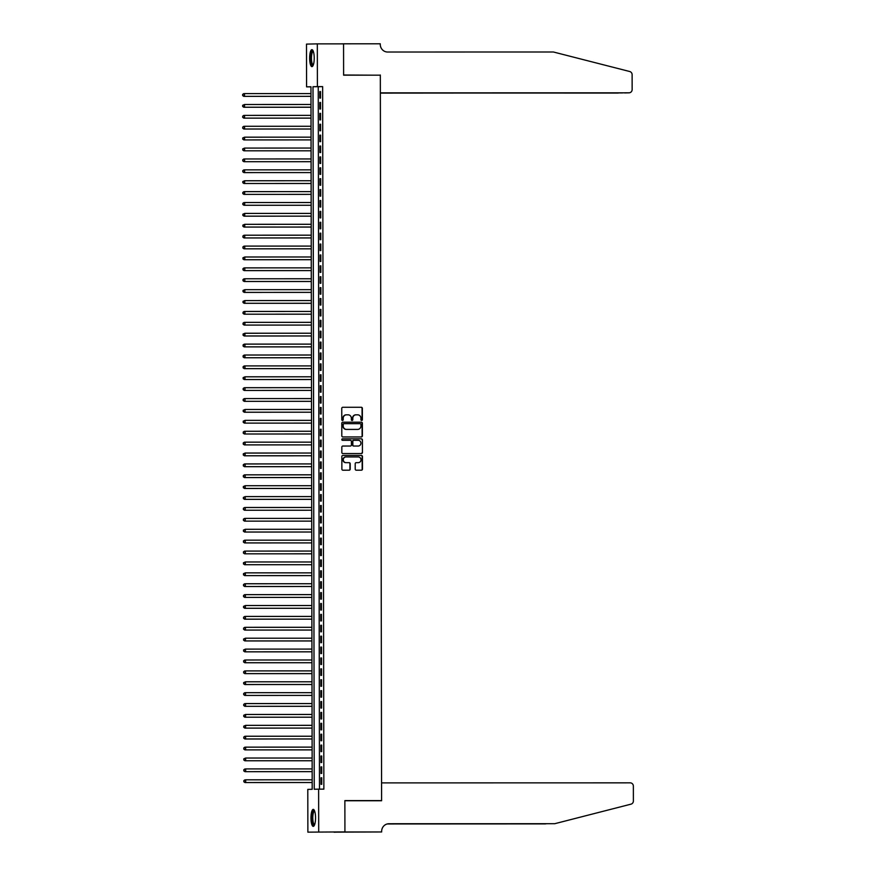 <?xml version="1.0" encoding="UTF-8"?>
<svg xmlns="http://www.w3.org/2000/svg" width="876" height="876" viewBox="0 0 876 876"><rect width="100%" height="100%" fill="white"/><g stroke="black" fill="none" stroke-linecap="round" stroke-linejoin="round"><path stroke-width="1.31" d="M361.657 420.458A0.745 0.723 88.7 0 0 362.379 419.703L362.357 408.347A1.073 1.029 88.7 0 0 361.328 407.274L342.79 407.285A1.073 1.029 88.7 0 0 341.76 408.347L341.782 419.714A0.745 0.723 88.7 0 0 342.516 420.458A0.745 0.723 88.7 0 0 343.217 419.714L343.217 418.235A3.416 3.296 88.7 0 1 346.513 414.819L348.057 414.819A3.416 3.296 88.7 0 1 351.353 418.235L351.353 419.703A0.745 0.723 88.7 0 0 352.097 420.458A0.745 0.723 88.7 0 0 352.798 419.703L352.798 418.235A3.416 3.296 88.7 0 1 356.083 414.819L357.627 414.819A3.416 3.296 88.7 0 1 360.934 418.235L360.934 419.703A0.745 0.723 88.7 0 0 361.657 420.458M361.525 420.447A0.745 0.723 88.7 0 0 362.084 419.714L362.062 408.347A1.073 1.029 88.7 0 0 361.032 407.285L342.68 407.285M342.374 420.447A0.745 0.723 88.7 0 0 342.932 419.714L343.217 418.235M351.944 420.447A0.745 0.723 88.7 0 0 352.502 419.714L352.798 418.235M310.969 817.921A8.497 2.289 90 0 1 313.258 809.38A8.497 2.289 90 0 1 315.546 817.823A8.497 2.289 90 0 1 313.258 826.364A8.497 2.289 90 0 1 310.969 817.921M309.644 58.199A8.497 2.289 90 0 1 311.933 49.647A8.497 2.289 90 0 1 314.221 58.09A8.497 2.289 90 0 1 311.933 66.642A8.497 2.289 90 0 1 309.644 58.199M355.207 469.131A1.073 1.029 88.7 0 0 356.236 470.193L361.438 470.193A1.073 1.029 88.7 0 0 362.467 469.131L362.445 456.516A1.073 1.029 88.7 0 0 361.405 455.443L342.866 455.443A1.073 1.029 88.7 0 0 341.848 456.516L341.87 469.131A1.073 1.029 88.7 0 0 342.899 470.204L349.185 470.193A1.073 1.029 88.7 0 0 350.203 469.131L350.203 463.733A1.073 1.029 88.7 0 0 349.163 462.659L346.053 462.659A2.858 2.759 88.7 0 1 343.293 459.834A2.858 2.759 88.7 0 1 346.042 456.944L358.24 456.944A2.858 2.759 88.7 0 1 361 459.769A2.858 2.759 88.7 0 1 358.251 462.659L356.225 462.659A1.073 1.029 88.7 0 0 355.196 463.733L355.207 469.131M317.32 43.866L343.556 43.866L343.611 75.172L380.326 75.172L381.597 800.587L344.87 800.598L344.925 831.904L307.87 832.145L307.794 789.396L312.185 789.298L310.958 86.757L306.567 86.855L306.49 44.107L317.32 43.866L317.397 86.614L313.006 86.713L314.232 789.254L318.623 789.156L318.7 831.915M318.623 789.156L323.868 789.156L322.642 86.614L317.397 86.614M361.372 436.949A1.073 1.029 88.7 0 0 362.401 435.876L362.379 423.261A1.073 1.029 88.7 0 0 361.35 422.188L342.812 422.199A1.073 1.029 88.7 0 0 341.782 423.261L341.804 435.876A1.073 1.029 88.7 0 0 342.845 436.949L361.372 436.949M362.412 439.883L362.434 452.498A1.073 1.029 88.7 0 1 361.427 453.571A1.073 1.029 88.7 0 0 361.427 453.571L342.866 453.571A1.073 1.029 88.7 0 1 341.837 452.509L341.826 447.11A1.073 1.029 88.7 0 1 342.834 446.037A1.073 1.029 88.7 0 0 342.834 446.037L350.378 446.037A1.073 1.029 88.7 0 0 351.396 444.964L351.396 441.384A1.073 1.029 88.7 0 0 350.367 440.31L342.538 440.321A0.745 0.723 88.7 0 1 341.815 439.577A0.745 0.723 88.7 0 1 342.516 438.821A0.745 0.723 88.7 0 0 342.516 438.821L361.383 438.821A1.073 1.029 88.7 0 1 362.412 439.883L362.434 452.498M320.539 98.101L320.528 91.564L319.795 91.575L319.806 98.112L320.539 98.101M320.561 108.996L320.55 102.459L319.817 102.47L319.828 109.007L320.561 108.996M320.583 119.881L320.572 113.343L319.839 113.365L319.85 119.903L320.583 119.881M320.594 130.776L320.583 124.239L319.86 124.261L319.871 130.787L320.594 130.776M320.616 141.671L320.605 135.134L319.871 135.145L319.882 141.682L320.616 141.671M320.638 152.555L320.627 146.029L319.893 146.04L319.904 152.577L320.638 152.555M320.66 163.451L320.649 156.913L319.915 156.935L319.926 163.473L320.66 163.451M320.671 174.346L320.66 167.809L319.926 167.831L319.948 174.357L320.671 174.346M320.693 185.241L320.682 178.704L319.948 178.715L319.959 185.252L320.693 185.241M320.715 196.125L320.704 189.588L319.97 189.61L319.981 196.147L320.715 196.125M320.736 207.021L320.725 200.484L319.992 200.505L320.003 207.032L320.736 207.021M320.747 217.916L320.736 211.379L320.003 211.39L320.014 217.927L320.747 217.916M320.769 228.8L320.758 222.274L320.025 222.285L320.036 228.822L320.769 228.8M320.791 239.696L320.78 233.158L320.047 233.18L320.058 239.717L320.791 239.696M320.813 250.591L320.802 244.054L320.069 244.076L320.079 250.602L320.813 250.591M320.824 261.486L320.813 254.949L320.079 254.96L320.09 261.497L320.824 261.486M320.846 272.37L320.835 265.833L320.101 265.855L320.112 272.392L320.846 272.37M320.868 283.266L320.857 276.728L320.123 276.75L320.134 283.287L320.868 283.266M320.879 294.161L320.868 287.624L320.145 287.635L320.156 294.172L320.879 294.161M320.901 305.045L320.89 298.519L320.156 298.53L320.167 305.067L320.901 305.045M320.923 315.94L320.912 309.403L320.178 309.425L320.189 315.962L320.923 315.94M320.945 326.836L320.934 320.298L320.2 320.32L320.211 326.847L320.945 326.836M320.955 337.731L320.945 331.194L320.222 331.205L320.233 337.742L320.955 337.731M320.977 348.615L320.966 342.089L320.233 342.1L320.244 348.637L320.977 348.615M320.999 359.51L320.988 352.973L320.255 352.995L320.266 359.532L320.999 359.51M321.021 370.406L321.01 363.868L320.277 363.879L320.287 370.417L321.021 370.406M321.032 381.29L321.021 374.764L320.287 374.775L320.309 381.312L321.032 381.29M321.054 392.185L321.043 385.648L320.309 385.67L320.32 392.207L321.054 392.185M321.076 403.08L321.065 396.543L320.331 396.565L320.342 403.091L321.076 403.08M321.098 413.976L321.087 407.439L320.353 407.45L320.364 413.987L321.098 413.976M321.109 424.86L321.098 418.334L320.364 418.345L320.375 424.882L321.109 424.86M321.131 435.755L321.12 429.218L320.386 429.24L320.397 435.777L321.131 435.755M321.153 446.65L321.142 440.113L320.408 440.124L320.419 446.661L321.153 446.65M321.174 457.546L321.153 451.009L320.43 451.02L320.441 457.557L321.174 457.546M321.185 468.43L321.174 461.893L320.441 461.915L320.452 468.452L321.185 468.43M321.207 479.325L321.196 472.788L320.463 472.81L320.474 479.336L321.207 479.325M321.229 490.221L321.218 483.683L320.485 483.694L320.496 490.231L321.229 490.221M321.24 501.105L321.229 494.579L320.506 494.59L320.517 501.127L321.24 501.105M321.262 512L321.251 505.463L320.517 505.485L320.528 512.022L321.262 512M321.284 522.895L321.273 516.358L320.539 516.369L320.55 522.906L321.284 522.895M321.306 533.791L321.295 527.253L320.561 527.264L320.572 533.802L321.306 533.791M321.317 544.675L321.306 538.138L320.583 538.16L320.594 544.697L321.317 544.675M321.339 555.57L321.328 549.033L320.594 549.055L320.605 555.581L321.339 555.57M321.361 566.465L321.35 559.928L320.616 559.939L320.627 566.476L321.361 566.465M321.382 577.35L321.372 570.823L320.638 570.834L320.649 577.372L321.382 577.35M321.393 588.245L321.382 581.708L320.649 581.73L320.671 588.267L321.393 588.245M321.415 599.14L321.404 592.603L320.671 592.614L320.682 599.151L321.415 599.14M321.437 610.035L321.426 603.498L320.693 603.509L320.704 610.046L321.437 610.035M321.459 620.92L321.448 614.383L320.715 614.404L320.725 620.942L321.459 620.92M321.47 631.815L321.459 625.278L320.725 625.3L320.736 631.826L321.47 631.815M321.492 642.71L321.481 636.173L320.747 636.184L320.758 642.721L321.492 642.71M321.514 653.595L321.503 647.068L320.769 647.079L320.78 653.616L321.514 653.595M321.536 664.49L321.514 657.953L320.791 657.975L320.802 664.512L321.536 664.49M321.547 675.385L321.536 668.848L320.802 668.859L320.813 675.396L321.547 675.385M321.569 686.28L321.558 679.743L320.824 679.754L320.835 686.291L321.569 686.28M321.591 697.165L321.58 690.627L320.846 690.649L320.857 697.187L321.591 697.165M321.601 708.06L321.591 701.523L320.868 701.545L320.879 708.071L321.601 708.06M321.623 718.955L321.612 712.418L320.879 712.429L320.89 718.966L321.623 718.955M321.645 729.839L321.634 723.313L320.901 723.324L320.912 729.861L321.645 729.839M321.667 740.735L321.656 734.197L320.923 734.219L320.934 740.757L321.667 740.735M321.678 751.63L321.667 745.093L320.945 745.115L320.955 751.641L321.678 751.63M321.7 762.525L321.689 755.988L320.955 755.999L320.966 762.536L321.7 762.525M321.722 773.409L321.711 766.872L320.977 766.894L320.988 773.431L321.722 773.409M322.642 86.614L318.251 86.713L319.477 789.156M320.999 777.789L321.01 784.316L321.744 784.305L321.733 777.768L320.999 777.789L321.733 777.789M374.085 800.752L381.597 800.587M344.925 831.904L307.87 832.145M310.958 86.855L306.567 86.855M318.251 86.713L313.006 86.713M319.795 91.575L320.528 91.575M319.817 102.47L320.55 102.47M319.839 113.365L320.572 113.365M319.86 124.261L320.583 124.261M319.871 135.145L320.605 135.145M319.893 146.04L320.627 146.04M319.915 156.935L320.649 156.935M319.926 167.831L320.66 167.82M319.948 178.715L320.682 178.715M319.97 189.61L320.704 189.61M319.992 200.505L320.725 200.505M320.003 211.39L320.736 211.39M320.025 222.285L320.758 222.285M320.047 233.18L320.78 233.18M320.069 244.076L320.802 244.076M320.079 254.96L320.813 254.96M320.101 265.855L320.835 265.855M320.123 276.75L320.857 276.75M320.145 287.635L320.868 287.635M320.156 298.53L320.89 298.53M320.178 309.425L320.912 309.425M320.2 320.32L320.934 320.32M320.222 331.205L320.945 331.205M320.233 342.1L320.966 342.1M320.255 352.995L320.988 352.995M320.277 363.879L321.01 363.879M320.287 374.775L321.021 374.775M320.309 385.67L321.043 385.67M320.331 396.565L321.065 396.565M320.353 407.45L321.087 407.45M320.364 418.345L321.098 418.345M320.386 429.24L321.12 429.24M320.408 440.124L321.142 440.124M320.43 451.02L321.153 451.02M320.441 461.915L321.174 461.915M320.463 472.81L321.196 472.81M320.485 483.694L321.218 483.694M320.506 494.59L321.229 494.59M320.517 505.485L321.251 505.485M320.539 516.369L321.273 516.369M320.561 527.264L321.295 527.264M320.583 538.16L321.306 538.16M320.594 549.055L321.328 549.055M320.616 559.939L321.35 559.939M320.638 570.834L321.372 570.834M320.649 581.73L321.382 581.73M320.671 592.614L321.404 592.614M320.693 603.509L321.426 603.509M320.715 614.404L321.448 614.404M320.725 625.3L321.459 625.3M320.747 636.184L321.481 636.184M320.769 647.079L321.503 647.079M320.791 657.975L321.514 657.975M320.802 668.859L321.536 668.859M320.824 679.754L321.558 679.754M320.846 690.649L321.58 690.649M320.868 701.545L321.591 701.545M320.879 712.429L321.612 712.429M320.901 723.324L321.634 723.324M320.923 734.219L321.656 734.219M320.945 745.115L321.667 745.115M320.955 755.999L321.689 755.999M320.977 766.894L321.711 766.894M355.952 414.819L355.787 414.819A3.416 3.296 88.7 0 0 352.502 418.246M346.37 414.819L346.217 414.819A3.416 3.296 88.7 0 0 342.921 418.246M361.197 436.949A1.073 1.029 88.7 0 0 362.106 435.887L362.084 423.272A1.073 1.029 88.7 0 0 361.054 422.199L342.702 422.199M360.945 424.433A0.745 0.723 88.7 0 0 360.222 423.688L343.95 423.688A0.745 0.723 88.7 0 0 343.228 424.444L343.228 425.988A3.416 3.296 88.7 0 0 346.535 429.415L357.66 429.404A3.416 3.296 88.7 0 0 360.945 425.988L360.945 424.433M343.644 423.699L343.655 423.699A0.745 0.723 88.7 0 0 342.932 424.444L343.228 424.444M357.496 429.415A3.416 3.296 88.7 0 1 357.364 429.415L346.239 429.415A3.416 3.296 88.7 0 1 342.943 425.999L342.932 424.444M361.219 453.571A1.073 1.029 88.7 0 0 362.138 452.509M342.746 446.048L350.082 446.037A1.073 1.029 88.7 0 0 350.126 446.037L350.082 446.037M342.439 438.821L361.383 438.821M358.175 446.037A2.858 2.759 88.7 0 0 360.923 443.147A2.858 2.759 88.7 0 0 358.164 440.31L353.86 440.31A1.073 1.029 88.7 0 0 352.831 441.384L352.842 444.964A1.073 1.029 88.7 0 0 353.871 446.037L357.879 446.037A2.858 2.759 88.7 0 0 357.999 446.037M353.816 440.321L353.575 440.321A1.073 1.029 88.7 0 0 352.546 441.394L352.831 441.384M357.879 446.037L353.586 446.037A1.073 1.029 88.7 0 1 352.546 444.975L352.546 441.394M362.116 439.894A1.073 1.029 88.7 0 0 361.087 438.821M358.076 462.659A2.858 2.759 88.7 0 1 357.966 462.67L356.105 462.67M345.921 456.944L345.746 456.944A2.858 2.759 88.7 0 0 342.998 459.834A2.858 2.759 88.7 0 0 345.757 462.67L346.053 462.659M348.998 470.193A1.073 1.029 88.7 0 0 349.918 469.131L349.907 463.733A1.073 1.029 88.7 0 0 348.878 462.67L345.757 462.67M361.251 470.193A1.073 1.029 88.7 0 0 362.171 469.131L362.149 456.516A1.073 1.029 88.7 0 0 361.12 455.443L342.757 455.454M310.969 93.601L244.492 93.612L244.492 96.338L243.758 96.349L310.969 96.338M242.915 95.517L242.904 94.433L242.619 95.528L244.492 96.338L310.969 96.327M242.619 94.444L243.758 93.623L242.904 94.433M243.758 96.349L242.619 95.528M313.137 65.371A7.347 1.982 90 0 1 311.068 61.857A7.347 1.982 90 0 1 311.155 53.918A7.347 1.982 90 0 1 313.126 50.917M313.301 51.334A6.811 1.829 -90 0 0 313.29 51.334A6.811 1.829 -90 0 0 311.703 54.761A6.811 1.829 -90 0 0 311.714 61.583A6.811 1.829 -90 0 0 313.301 64.955L313.301 64.955M312.393 49.822A8.442 2.267 -90 0 0 310.816 62.404A8.442 2.267 -90 0 0 312.393 66.466M314.462 825.104A7.347 1.982 90 0 1 312.393 821.589A7.347 1.982 90 0 1 312.48 813.64A7.347 1.982 90 0 1 314.462 810.639M314.626 811.067A6.811 1.829 -90 0 0 314.615 811.067A6.811 1.829 -90 0 0 313.039 814.483A6.811 1.829 -90 0 0 313.039 821.305A6.811 1.829 -90 0 0 314.626 824.677L314.626 824.677M313.717 809.544A8.442 2.267 -90 0 0 312.141 822.137A8.442 2.267 -90 0 0 313.717 826.188M380.359 93.108L622.54 92.922M380.359 93.009L618.237 93.064A3.263 3.143 -91.3 0 1 618.171 93.064M380.326 75.007L380.359 92.867L629.001 92.823A3.263 3.143 88.7 0 0 632.143 89.56L632.122 74.69A3.263 3.143 88.7 0 0 629.713 71.514L553.391 51.991L387.63 52.023A7.621 7.347 -91.3 0 1 380.272 44.402L380.272 43.8L343.556 43.811L343.611 75.007L372.815 75.172M343.556 43.811L341.049 43.866M380.359 92.966L629.001 92.823M381.564 782.892L630.205 782.848A3.263 3.143 88.7 0 1 633.359 786.111L633.381 800.982A3.263 3.143 88.7 0 1 630.994 804.157L554.738 823.703L388.977 823.736A7.621 7.347 88.7 0 0 381.651 831.357L381.651 831.959L344.925 831.959L344.87 800.752L381.597 800.752L381.564 782.892M381.651 831.959L334.095 832.145M334.095 832.2L344.925 831.959M554.738 823.703L388.276 823.768M387.301 823.933L545.507 823.9L387.17 823.966M545.507 823.9L546.153 823.736M310.991 104.496L244.513 104.507L244.513 107.222L243.78 107.244L310.991 107.233M242.926 106.412L242.926 105.328L242.641 106.423L244.513 107.222L310.991 107.211M242.63 105.328L244.513 104.507L242.926 105.328M243.78 107.244L242.641 106.423M243.802 118.14L311.013 118.118L243.802 118.14L242.652 117.307L242.948 116.212L242.652 117.307M311.002 115.38L244.524 115.391L244.535 118.118L242.948 117.307M242.652 116.223L243.791 115.413L242.948 116.212M243.824 129.024L311.035 129.013L243.824 129.024L242.674 128.203L242.97 127.108L242.674 128.203M311.024 126.275L244.546 126.286L244.557 129.013L242.97 128.203M242.674 127.119L243.813 126.308L242.97 127.108M243.835 139.919L311.046 139.908L243.835 139.919L242.696 139.098L242.981 138.003L242.696 139.098M311.046 137.171L244.568 137.182L244.568 139.897L242.991 139.087M242.696 138.003L244.568 137.182L242.981 138.003M243.856 150.814L311.068 150.803L243.856 150.814L242.718 149.993L243.002 148.898L242.718 149.993M311.068 148.055L244.59 148.077L244.59 150.792L243.002 149.982M242.707 148.898L244.59 148.077L243.002 148.898M243.878 161.699L311.09 161.688L243.878 161.699L242.729 160.877L243.024 159.782L242.729 160.877M311.079 158.95L244.601 158.961L244.612 161.688L243.024 160.877M242.729 159.793L243.867 158.983L243.024 159.782M243.9 172.594L311.111 172.583L243.9 172.594L242.751 171.773L243.046 170.678L242.751 171.773M311.1 169.845L244.623 169.856L244.623 172.583L243.046 171.762M242.751 170.689L243.889 169.867L243.046 170.678M243.911 183.489L311.122 183.478L243.911 183.489L242.772 182.668L243.057 181.573L242.772 182.668M311.122 180.741L244.645 180.752L244.645 183.467L243.057 182.657M242.772 181.573L244.645 180.752L243.057 181.573M243.933 194.384L311.144 194.362L243.933 194.384L242.783 193.563L243.079 192.457L242.783 193.563M311.144 191.625L244.667 191.636L244.667 194.362L243.079 193.552M242.783 192.468L243.933 191.658L243.079 192.457M243.955 205.269L311.166 205.258L243.955 205.269L242.805 204.447L243.101 203.352L242.805 204.447M311.155 202.52L244.678 202.531L244.689 205.258L243.101 204.447M242.805 203.363L243.944 202.553L243.101 203.352M243.977 216.164L311.188 216.153L243.977 216.164L242.827 215.343L243.112 214.248L242.827 215.343M311.177 213.416L244.7 213.426L244.7 216.153L243.123 215.332M242.827 214.248L244.7 213.426L243.112 214.248M243.988 227.059L311.199 227.048L243.988 227.059L242.849 226.238L243.134 225.143L242.849 226.238M311.199 224.3L244.722 224.322L244.722 227.037L243.134 226.227M242.838 225.143L244.722 224.322L243.134 225.143M244.01 237.944L311.221 237.933L244.01 237.944L242.86 237.122L243.156 236.027L242.86 237.122M311.221 235.195L244.732 235.206L244.743 237.933L243.156 237.122M242.86 236.038L244.01 235.228L243.156 236.027M244.032 248.839L311.243 248.828L244.032 248.839L242.882 248.017L243.178 246.922L242.882 248.017M311.232 246.09L244.754 246.101L244.765 248.828L243.178 248.017M242.882 246.933L244.021 246.112L243.178 246.922M311.254 256.986L244.776 256.996L244.776 259.712L244.043 259.734L311.254 259.723M243.2 258.902L243.189 257.818L242.904 258.913L244.776 259.712L311.254 259.701M242.904 257.818L244.776 256.996L243.189 257.818M244.043 259.734L242.904 258.913M311.276 267.87L244.798 267.881L244.798 270.607L244.065 270.629L311.276 270.607M243.21 269.797L243.21 268.702L242.926 269.808L244.798 270.607L311.276 270.596M242.915 268.713L244.065 267.903L243.21 268.702M244.065 270.629L242.926 269.808M311.287 278.765L244.809 278.776L244.82 281.503L244.086 281.514L311.298 281.503M243.232 280.692L243.232 279.597L242.937 280.692L244.82 281.503L311.298 281.492M242.937 279.608L244.086 278.798L243.232 279.597M244.086 281.514L242.937 280.692M311.308 289.66L244.831 289.671L244.842 292.398L244.108 292.409L311.319 292.398M243.254 291.577L243.254 290.493L242.959 291.588L244.842 292.398L311.319 292.376M242.959 290.493L244.831 289.671L243.254 290.493M244.108 292.409L242.959 291.588M311.33 300.556L244.853 300.567L244.853 303.282L244.119 303.304L311.33 303.293M243.276 302.472L243.265 301.388L242.981 302.483L244.853 303.282L311.33 303.271M242.981 301.388L244.853 300.567L243.265 301.388M244.119 303.304L242.981 302.483M244.141 314.188L311.352 314.177L244.141 314.188L243.002 313.367L243.287 312.272L243.002 313.367M311.352 311.44L244.875 311.451L244.875 314.177L243.287 313.367M242.991 312.283L244.141 311.473L243.287 312.272M244.163 325.084L311.374 325.073L244.163 325.084L243.013 324.262L243.309 323.167L243.013 324.262M311.363 322.335L244.886 322.346L244.897 325.073L243.309 324.262M243.013 323.178L244.152 322.357L243.309 323.167M244.185 335.979L311.396 335.968L244.185 335.979L243.035 335.158L243.331 334.063L243.035 335.158M311.385 333.23L244.908 333.241L244.919 335.957L243.331 335.147M243.035 334.063L244.908 333.241L243.331 334.063M244.196 346.874L311.407 346.863L244.196 346.874L243.057 346.053L243.342 344.947L243.057 346.053M311.407 344.115L244.93 344.126L244.93 346.852L243.353 346.042M243.057 344.958L244.196 344.148L243.342 344.947M244.218 357.758L311.429 357.747L244.218 357.758L243.068 356.937L243.364 355.842L243.068 356.937M311.429 355.01L244.951 355.021L244.951 357.747L243.364 356.937M243.068 355.853L244.218 355.043L243.364 355.842M244.24 368.654L311.451 368.643L244.24 368.654L243.09 367.832L243.386 366.737L243.09 367.832M311.44 365.905L244.962 365.916L244.973 368.643L243.386 367.821M243.09 366.748L244.229 365.927L243.386 366.737M244.262 379.549L311.473 379.538L244.262 379.549L243.112 378.728L243.408 377.633L243.112 378.728M311.462 376.8L244.984 376.811L244.984 379.527L243.408 378.717M243.112 377.633L244.984 376.811L243.408 377.633M244.273 390.433L311.484 390.422L244.273 390.433L243.134 389.612L243.418 388.517L243.134 389.612M311.484 387.685L245.006 387.696L245.006 390.422L243.418 389.612M243.134 388.528L244.273 387.718L243.418 388.517M244.294 401.328L311.506 401.317L244.294 401.328L243.145 400.507L243.44 399.412L243.145 400.507M311.506 398.58L245.017 398.591L245.028 401.317L243.44 400.507M243.145 399.423L244.294 398.602L243.44 399.412M244.316 412.224L311.527 412.213L244.316 412.224L243.167 411.402L243.462 410.307L243.167 411.402M311.517 409.475L245.039 409.486L245.05 412.202L243.462 411.391M243.167 410.307L245.039 409.486L243.462 410.307M244.338 423.119L311.538 423.108L244.338 423.119L243.189 422.298L243.473 421.203L243.189 422.298M311.538 420.36L245.061 420.37L245.061 423.097L243.484 422.287M243.189 421.203L245.061 420.37L243.473 421.203M244.349 434.003L311.56 433.992L244.349 434.003L243.21 433.182L243.495 432.087L243.21 433.182M311.56 431.255L245.083 431.266L245.083 433.992L243.495 433.182M243.2 432.098L244.349 431.288L243.495 432.087M244.371 444.899L311.582 444.888L244.371 444.899L243.221 444.077L243.517 442.982L243.221 444.077M311.582 442.15L245.094 442.161L245.105 444.888L243.517 444.066M243.221 442.993L244.371 442.172L243.517 442.982M311.593 453.045L245.116 453.056L245.127 455.772L244.393 455.794L311.604 455.783M243.539 454.962L243.539 453.877L243.243 454.972L245.127 455.772L311.604 455.761M243.243 453.877L245.116 453.056L243.539 453.877M244.393 455.794L243.243 454.972M311.615 463.93L245.138 463.941L245.138 466.667L244.404 466.678L311.615 466.667M243.561 465.857L243.55 464.762L243.265 465.857L245.138 466.667L311.615 466.656M243.265 464.773L244.404 463.962L243.55 464.762M244.404 466.678L243.265 465.857M311.637 474.825L245.16 474.836L245.16 477.562L244.426 477.573L311.637 477.562M243.572 476.752L243.572 475.657L243.287 476.752L245.16 477.562L311.637 477.551M243.276 475.668L244.426 474.847L243.572 475.657M244.426 477.573L243.287 476.752M311.648 485.72L245.171 485.731L245.181 488.447L244.448 488.469L311.659 488.458M243.594 487.636L243.594 486.552L243.298 487.647L245.181 488.447L311.659 488.436M243.298 486.552L245.171 485.731L243.594 486.552M244.448 488.469L243.298 487.647M311.67 496.604L245.192 496.615L245.203 499.342L244.47 499.364L311.681 499.353M243.616 498.532L243.616 497.448L243.32 498.543L245.203 499.342L311.681 499.331M243.32 497.448L245.192 496.615L243.616 497.448M244.47 499.364L243.32 498.543M244.481 510.248L311.692 510.237L244.481 510.248L243.342 509.427L243.627 508.332L243.342 509.427M311.692 507.5L245.214 507.511L245.214 510.237L243.637 509.427M243.342 508.343L244.481 507.532L243.627 508.332M244.503 521.143L311.714 521.132L244.503 521.143L243.364 520.322L243.648 519.227L243.364 520.322M311.714 518.395L245.236 518.406L245.236 521.132L243.648 520.311M243.353 519.238L244.503 518.417L243.648 519.227M244.524 532.039L311.736 532.028L244.524 532.039L243.375 531.217L243.67 530.122L243.375 531.217M311.725 529.29L245.247 529.301L245.258 532.017L243.67 531.206M243.375 530.122L245.247 529.301L243.67 530.122M244.546 542.923L311.757 542.912L244.546 542.923L243.397 542.102L243.692 541.007L243.397 542.102M311.746 540.174L245.269 540.185L245.269 542.912L243.692 542.102M243.397 541.018L244.535 540.207L243.692 541.007M244.557 553.818L311.768 553.807L244.557 553.818L243.418 552.997L243.703 551.902L243.418 552.997M311.768 551.07L245.291 551.081L245.291 553.807L243.703 552.997M243.418 551.913L244.557 551.103L243.703 551.902M244.579 564.713L311.79 564.702L244.579 564.713L243.429 563.892L243.725 562.797L243.429 563.892M311.79 561.965L245.313 561.976L245.313 564.692L243.725 563.881M243.429 562.797L245.313 561.976L243.725 562.797M244.601 575.609L311.812 575.598L244.601 575.609L243.451 574.787L243.747 573.692L243.451 574.787M311.801 572.849L245.324 572.86L245.335 575.587L243.747 574.776M243.451 573.692L245.324 572.86L243.747 573.692M244.623 586.493L311.834 586.482L244.623 586.493L243.473 585.672L243.769 584.577L243.473 585.672M311.823 583.745L245.346 583.755L245.346 586.482L243.769 585.672M243.473 584.588L244.612 583.777L243.769 584.577M244.634 597.388L311.845 597.377L244.634 597.388L243.495 596.567L243.78 595.472L243.495 596.567M311.845 594.64L245.368 594.651L245.368 597.377L243.78 596.556M243.495 595.483L244.634 594.662L243.78 595.472M244.656 608.283L311.867 608.273L244.656 608.283L243.506 607.462L243.802 606.367L243.506 607.462M311.867 605.535L245.379 605.546L245.389 608.262L243.802 607.451M243.506 606.367L245.379 605.546L243.802 606.367M244.678 619.168L311.889 619.157L244.678 619.168L243.528 618.346L243.824 617.252L243.528 618.346M311.878 616.419L245.4 616.43L245.411 619.157L243.824 618.346M243.528 617.262L244.667 616.452L243.824 617.252M244.7 630.063L311.9 630.052L244.7 630.063L243.55 629.242L243.835 628.147L243.55 629.242M311.9 627.315L245.422 627.325L245.422 630.052L243.846 629.242M243.55 628.158L244.689 627.347L243.835 628.147M311.922 638.21L245.444 638.221L245.444 640.936L244.711 640.958L311.922 640.947M243.856 640.126L243.856 639.042L243.572 640.137L245.444 640.936L311.922 640.925M243.561 639.042L245.444 638.221L243.856 639.042M244.711 640.958L243.572 640.137M311.944 649.094L245.455 649.116L245.466 651.832L244.732 651.853L311.944 651.843M243.878 651.021L243.878 649.937L243.583 651.032L245.466 651.832L311.944 651.821M243.583 649.937L245.455 649.116L243.878 649.937M244.732 651.853L243.583 651.032M311.955 659.989L245.477 660L245.488 662.727L244.754 662.738L311.965 662.727M243.9 661.917L243.9 660.822L243.605 661.917L245.488 662.727L311.965 662.716M243.605 660.832L244.743 660.022L243.9 660.822M244.754 662.738L243.605 661.917M311.976 670.885L245.499 670.896L245.499 673.622L244.765 673.633L311.976 673.622M243.922 672.801L243.911 671.717L243.627 672.812L245.499 673.622L311.976 673.611M243.627 671.728L244.765 670.907L243.911 671.717M244.765 673.633L243.627 672.812M311.998 681.78L245.521 681.791L245.521 684.506L244.787 684.528L311.998 684.517M243.933 683.696L243.933 682.612L243.648 683.707L245.521 684.506L311.998 684.495M243.637 682.612L245.521 681.791L243.933 682.612M244.787 684.528L243.648 683.707M244.809 695.424L312.02 695.402L244.809 695.424L243.659 694.591L243.955 693.496L243.659 694.591M312.009 692.664L245.532 692.675L245.543 695.402L243.955 694.591M243.659 693.507L244.809 692.697L243.955 693.496M244.831 706.308L312.042 706.297L244.831 706.308L243.681 705.487L243.977 704.392L243.681 705.487M312.031 703.559L245.554 703.57L245.565 706.297L243.977 705.487M243.681 704.403L244.82 703.592L243.977 704.392M244.842 717.203L312.053 717.192L244.842 717.203L243.703 716.382L243.988 715.287L243.703 716.382M312.053 714.455L245.576 714.466L245.576 717.181L243.999 716.371M243.703 715.287L245.576 714.466L243.988 715.287M244.864 728.098L312.075 728.087L244.864 728.098L243.725 727.277L244.01 726.182L243.725 727.277M312.075 725.339L245.598 725.361L245.598 728.076L244.01 727.266M243.714 726.182L245.598 725.361L244.01 726.182M244.886 738.983L312.097 738.972L244.886 738.983L243.736 738.161L244.032 737.066L243.736 738.161M312.086 736.234L245.608 736.245L245.619 738.972L244.032 738.161M243.736 737.077L244.875 736.267L244.032 737.066M244.908 749.878L312.119 749.867L244.908 749.878L243.758 749.057L244.054 747.962L243.758 749.057M312.108 747.129L245.63 747.14L245.63 749.867L244.054 749.046M243.758 747.973L244.897 747.151L244.054 747.962M244.919 760.773L312.13 760.762L244.919 760.773L243.78 759.952L244.065 758.857L243.78 759.952M312.13 758.025L245.652 758.036L245.652 760.751L244.065 759.941M243.78 758.857L245.652 758.036L244.065 758.857M244.941 771.668L312.152 771.647L244.941 771.668L243.791 770.847L244.086 769.741L243.791 770.847M312.152 768.909L245.674 768.92L245.674 771.647L244.086 770.836M243.791 769.752L244.941 768.942L244.086 769.741M244.962 782.553L312.174 782.542L244.962 782.553L243.813 781.731L244.108 780.636L243.813 781.731M312.163 779.804L245.685 779.815L245.696 782.542L244.108 781.731M243.813 780.647L244.951 779.837L244.108 780.636M629.067 92.823L624.687 92.922"/></g></svg>
